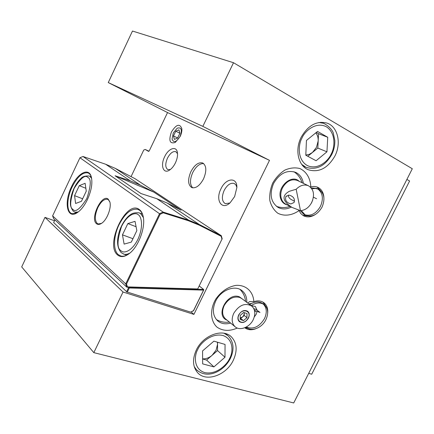 <?xml version="1.0" encoding="UTF-8"?>
<svg xmlns="http://www.w3.org/2000/svg" width="434" height="434" viewBox="0 0 434 434"><rect width="100%" height="100%" fill="white"/><g stroke="black" fill="none" stroke-linecap="round" stroke-linejoin="round"><path stroke-width="0.65" d="M227.047 320.162C214.738 315.838 227.345 291.86 239.367 296.802L243.132 299.579M248.427 318.122C245.709 322.31 242.682 323.487 239.356 321.637C237.686 319.966 237.469 317.726 238.705 314.91C241.402 310.749 244.407 309.556 247.716 311.33C249.447 313.006 249.686 315.268 248.427 318.122M233.763 313.283C239.145 304.988 245.129 302.579 251.725 306.057C255.252 309.415 255.751 313.961 253.217 319.701C249.653 327.344 239.78 331.207 235.011 326.672C231.729 323.33 231.317 318.865 233.763 313.283M202.629 358.989L206.606 360.074L217.542 350.58L217.553 344.276L216.083 350.162L212.09 355.316C209.074 357.849 205.917 359.021 202.629 358.837M224.991 357.231L213.924 366.898L202.662 363.876L202.569 350.927L213.897 341.151L225.056 344.439L224.991 357.231L217.542 350.58M206.606 360.074L213.924 366.898M217.336 342.166L217.553 344.276L217.553 342.231M307.787 156.283L317.824 148.065L318.182 140.914L316.484 147.327L312.475 152.448L309.225 154.374L305.802 155.052M326.943 151.813L316.098 160.748L305.796 155.215L306.447 140.459L317.542 131.448L327.735 137.269L326.943 151.813L317.824 148.065M315.833 132.837C317.52 135.001 318.306 137.692 318.182 140.914L318.54 133.715L327.735 137.269M318.54 133.715L316.315 132.446M287.172 204.864C283.624 204.007 281.351 201.56 280.364 197.524C277.413 186.392 291.963 173.915 299.113 181.293M294.464 201.208L291.887 199.879C289.646 198.826 288.431 197.248 288.241 195.132M289.283 191.323L296.167 189.24C300.225 185.258 304.332 184.108 308.482 185.79C313.771 189.267 314.872 194.785 311.791 202.347C309.003 207.479 305.232 210.257 300.48 210.674L291.925 207.392C282.404 201.013 281.52 195.658 289.283 191.323M289.055 195.105C293.465 196.336 295.142 198.805 294.073 202.51L290.883 203.947C286.462 202.689 284.807 200.204 285.925 196.493L289.055 195.105M296.167 189.24L300.48 210.674M177.533 153.701L175.873 151.699C172.971 150.978 170.166 153.126 167.464 158.155C165.083 163.895 165.213 167.708 167.86 169.591L170.367 169.51M236.883 187.423L235.922 184.949L234.241 183.49C230.606 182.524 227.253 184.83 224.166 190.412C221.47 196.955 221.85 201.371 225.3 203.665L229.852 203.003M164.643 156.745C160.119 165.62 163.423 174.56 169.77 169.944C171.962 168.414 173.844 166.054 175.412 162.875C177.115 159.202 177.794 155.849 177.446 152.817C176.687 145.466 168.528 148.135 164.643 156.745M220.971 188.812C215.058 200.047 221.736 210.832 230.101 202.786L234.626 196.586L236.883 187.477C237.17 176.709 225.859 177.951 220.971 188.812M171.435 131.996C168.484 140.611 169.765 144.099 175.271 142.45L180.191 136.428C181.52 133.569 182.063 130.965 181.83 128.616C179.692 123.256 176.226 124.384 171.435 131.996M190.873 171.68C187.591 179.611 187.9 184.917 191.801 187.591C195.902 188.573 199.814 185.671 203.535 178.889C206.79 171.001 206.535 165.707 202.765 163.005C198.571 161.915 194.611 164.806 190.873 171.68M203.682 163.591C199.662 163.39 196.016 166.374 192.745 172.537C189.75 179.508 189.739 184.613 192.712 187.846M303.361 183.332C302.465 178.124 299.954 174.49 295.831 172.434C287.069 169.585 279.653 173.264 273.588 183.468C269.27 194.231 270.773 202.217 278.091 207.425C282.187 209.541 286.597 209.421 291.322 207.072M302.677 215.259L307.272 215.904M246.805 302.346C246.968 297.328 245.384 293.438 242.053 290.682C234.968 284.601 220.797 290.058 215.649 301.153C212.112 309.274 212.741 315.816 217.542 320.769C221.09 323.764 225.447 324.534 230.617 323.08M245.053 327.627L248.188 328.446M334.912 156.001C327.697 168.408 318.74 172.96 308.042 169.661C298.245 165.685 294.664 149.898 301.147 137.296C308.015 125.366 316.576 120.619 326.84 123.044C337.798 126.473 341.623 143.177 334.912 156.001M233.28 360.329C226.423 375.193 206.112 382.549 197.589 372.654C192.647 366.719 192.229 359.157 196.336 349.967C203.15 335.211 222.713 328.104 231.257 336.741C236.98 342.768 237.653 350.629 233.28 360.329M310.147 186.864L310.798 186.886C313.386 186.202 315.762 186.365 317.938 187.369C321.556 189.251 323.542 192.62 323.883 197.481M320.276 190.325L317.032 187M247.743 303.057L249.626 301.587L253.83 301.625C257.807 300.35 261.197 300.746 263.997 302.807C266.85 305.162 268.082 308.558 267.691 312.985M265.407 305.818L262.966 302.118M233.514 62.724L202.846 126.375L269.498 160.352L168.023 112.802L108.267 82.585L132.478 31.036L233.514 62.724L412.3 168.75L293.72 402.964L93.82 352.641L123.034 292.017L193.917 314.39L191.166 312.019M406.891 179.437L409.609 181L311.715 374.216L308.715 373.343M237.289 328.055C229.619 331.386 222.881 331.104 217.071 327.203C210.354 321.225 209.725 309.301 215.801 299.059C221.215 291.442 227.899 286.885 235.857 285.388C245.861 284.617 253.31 291.545 253.83 301.625M255.702 328.766C251.449 330.35 247.803 330.008 244.76 327.746M315.176 214.586C311.042 217.174 307.147 217.564 303.491 215.758L300.87 213.647L299.015 210.609C292.017 215.546 284.075 216.539 277.695 213.154C273.859 210.143 271.245 205.949 269.85 200.579C269.34 194.79 270.29 188.958 272.693 183.088C275.883 177.593 279.941 173.258 284.872 170.085C290.026 167.866 294.99 167.34 299.764 168.506C306.404 171.452 310.473 178.341 310.798 186.886M269.498 160.352L193.917 314.39M108.267 82.585L202.846 126.375M131.063 176.627L143.73 150.061L145.189 149.453L148.547 151.395L149.28 150.804L167.54 112.558M54.478 220.77L44.973 217.358L21.7 266.915L93.82 352.641M299.015 210.609L298.641 210.148M44.973 217.358L123.034 292.017M145.189 149.453L149.008 151.206M251.541 303.474L248.834 303.881M129.283 288.002L203.568 290.118L193.51 310.63L190.662 312.138L127.325 292.066L129.283 288.002L128.773 287.254L203.573 289.429L199.195 285.946M203.573 289.429L203.568 290.118M190.662 312.138L193.58 310.744L203.806 289.771M54.906 219.864L53.642 222.55L126.625 291.697L128.773 287.254M126.625 291.697L126.853 292.136L127.325 292.066M109.894 202.098L108.392 199.765L107.545 199.314C104.225 198.777 100.992 201.555 97.834 207.647C94.764 214.933 94.536 220.184 97.156 223.391L98.236 223.977L101.54 223.369M143.101 216.116C142.374 213.409 141.191 211.45 139.553 210.246L137.844 209.356C131.242 208.239 124.992 213.338 119.09 224.655C113.475 236.107 112.965 250.255 118.276 254.628L120.912 256.033C123.213 256.597 125.768 255.957 128.572 254.112M91.33 176.985C90.619 174.831 89.496 173.47 87.961 172.895C82.661 172.01 77.366 176.73 72.087 187.049C66.489 198.571 66.359 212.28 72.115 213.691L76.975 212.839M108.18 199.125L109.835 201.875C111.674 207.588 107.111 219.707 101.795 223.19C99.674 224.644 97.905 224.812 96.5 223.689C89.757 218.769 101.724 193.537 108.18 199.125M139.341 209.568C141.158 210.913 142.428 213.148 143.139 216.278C145.791 226.787 138.853 246.04 129.782 253.179C124.916 257.026 120.847 257.622 117.581 254.959C104.605 244.912 126.457 199.092 139.341 209.568M87.456 199.521C84.462 205.683 81.087 210.045 77.333 212.611C67.096 219.816 63.652 202.526 71.507 186.75C77.621 173.188 88.748 167.177 91.259 176.73C92.74 182.893 91.476 190.493 87.456 199.521M197.573 289.25L126.842 287.194L53.691 218.725L52.606 215.877L125.703 283.901L126.842 287.194L127.482 286.89L126.506 284.058L160.124 214.282L163.265 212.817L188.6 220.797L199.352 225.186L221.204 236.313L221.958 239.194L197.573 289.25L221.958 239.194M197.595 288.946L127.482 286.89M222.197 238.977L221.345 235.738L135.202 178.792L115.287 168.376L140.323 185.101L153.815 192.105L181.13 210.224L167.188 203.041L199.347 224.519L199.352 225.186M126.506 284.058L125.703 283.901L159.517 213.707L79.948 157.748L52.606 215.877M221.204 236.313L221.345 235.738L199.347 224.519L188.568 220.119L188.6 220.797M167.188 203.041L156.799 198.712L188.568 220.119L163.054 212.063L163.265 212.817M79.948 157.748L82.986 156.49L163.054 212.063L159.517 213.707L160.124 214.282M82.986 156.49L105.63 164.236L115.287 168.376M156.799 198.712L141.001 193.559L115.091 175.77L130.298 180.859L105.63 164.236M115.091 175.77L153.815 192.105M130.298 180.859L140.323 185.101M85.124 183.316L86.274 191.123L81.462 201.295L75.603 203.481L74.567 195.653L79.276 185.66L85.124 183.316M85.856 188.285L79.276 185.66M82.644 198.788L74.567 195.653M135.034 221.351L136.846 230.6L131.323 242.096L124.119 244.114L122.459 234.843L127.851 223.581L135.034 221.351M136.086 226.722L127.851 223.581M132.945 238.716L122.459 234.843M180.099 136.368C182.372 129.712 181.407 126.983 177.213 128.187L173.296 132.918L172.048 139.092C173.708 143.128 176.394 142.216 180.099 136.368M177.593 138.077L174.387 139.401L173.481 135.967L175.759 131.214L178.96 129.858L179.893 133.281L177.593 138.077M173.481 135.967L177.636 137.985M179.882 133.238L175.759 131.214M246.946 317.634L243.534 320.59L240.159 319.489L240.208 315.409L243.653 312.442L247.017 313.57L246.946 317.634L244.228 315.502L244.255 313.484L243.778 315.355L242.525 316.972L240.176 318.014M248.237 318.057C252.056 310.961 242.308 307.63 238.901 314.976C235.749 320.818 242.346 325.082 246.751 320.156L248.237 318.057M244.158 312.616L244.255 313.484L244.271 312.648M240.176 318.225L243.534 320.59M240.821 318.442L244.228 315.502M311.183 203.465L312.751 199.993M300.176 210.593L303.822 214.336L305.368 215.161L301.337 210.609M304.652 214.727C310.934 216.414 316.207 213.615 320.466 206.334C323.677 198.696 322.782 192.886 317.769 188.909M311.872 188.839L315.366 188.427L318.567 189.24C324.241 192.973 325.402 198.935 322.044 207.126C317.406 214.873 311.851 217.548 305.368 215.161M313.408 197.182L316.565 198.75L313.408 197.193M318.567 189.24L316.983 188.481L311.151 187.862M254.297 316.912L256.196 314.287L257.069 311.433M246.252 327.041C253.272 329.699 259.358 326.878 264.512 318.578C267.176 312.626 266.791 307.809 263.357 304.125M257.118 310.261L255.338 306.453L251.15 305.623C256.125 302.444 260.498 302.145 264.268 304.739C268.163 308.352 268.717 313.326 265.923 319.652C262.082 327.849 251.612 332.075 246.474 327.317L246.197 327.073L246.474 327.317M253.814 308.661L255.979 309.404L259.988 312.426L255.74 310.983L254.747 311.84M255.74 310.983L254.324 309.909M264.268 304.739L262.847 303.691C259.076 301.104 254.709 301.397 249.745 304.565M251.362 305.786L241.906 298.652L239.611 297.388C233.411 296.042 228.262 298.798 224.161 305.655C221.763 311.145 222.197 315.551 225.463 318.865L235.011 326.672M197.725 349.56C199.955 343.668 211.222 332.531 223.098 335.553C234.355 339.627 232.819 353.173 229.57 358.522C227.351 364.169 216.745 375.084 204.756 372.605C193.211 369.046 194.307 355.131 197.725 349.56M224.058 333.252L228.143 335.791C233.801 341.867 234.534 349.451 230.346 358.549C227.02 364.891 222.203 369.497 215.888 372.372C210.387 374.705 203.047 375.654 196.369 369.643L194.21 366.562M197.383 370.614L194.709 368.032M302.015 138.001C304.424 131.708 315.551 121.135 326.422 126.793C336.665 133.531 334.457 148.656 331.131 154.13C328.744 160.141 318.263 170.584 307.25 165.533C296.704 159.338 298.516 143.708 302.015 138.001M318.849 122.502L323.623 123.289C331.012 127.075 333.128 132.316 333.274 132.978L334.826 140.54C334.961 145.347 333.936 150.007 331.739 154.52C325.088 166.168 316.484 170.41 305.916 167.258L301.69 164.372M308.482 185.79L297.458 180.495C291.572 178.531 286.576 180.989 282.48 187.879C280.906 191.177 280.435 194.421 281.064 197.616C281.742 200.579 283.228 202.705 285.534 203.991L291.925 207.392M72.847 209.313C69.592 207.598 70.015 200.633 74.133 188.427C80.637 178.103 85.227 174.441 87.896 177.446C91.362 178.884 90.999 185.92 86.805 198.56C80.035 209.101 75.38 212.687 72.847 209.313M78.245 211.966L75.044 212.188L73.124 211.092C69.972 206.134 70.406 204.392 70.433 201.354C70.785 197.231 71.914 193.011 73.829 188.692C75.831 184.445 78.196 181.049 80.925 178.51C82.27 176.649 84.993 175.808 89.095 175.987L90.077 176.513L91.655 178.482M76.899 212.882L74.594 212.02M120.961 250.7C116.833 248.367 117.039 240.257 121.58 226.358C127.965 213.62 135.951 212.231 138.213 214.721C141.028 215.915 144.099 225.696 137.876 239.384C131.139 252.648 123.039 253.396 120.961 250.7M129.777 253.185L127.189 254.194L125.166 254.378L124.043 254.205L121.222 252.664C116.789 247.445 116.399 239.677 120.039 229.353C122.182 223.949 124.997 219.561 128.491 216.197C131.29 213.978 132.706 212.416 139.048 212.801L140.621 213.615L143.383 217.591M126.761 255.159L123.207 253.917M216.333 319.5C220.331 321.898 224.676 322.75 229.369 322.061M245.546 301.402C245.101 296.715 243.241 292.706 239.959 289.375M225.561 333.605L227.4 335.162M320.818 122.258L323.623 123.289M302.921 165.907L305.916 167.258M276.436 206.318C280.944 207.967 285.469 207.984 290.015 206.372M302.021 182.687C300.632 178.054 297.93 174.403 293.921 171.734M286.397 195.956L285.925 196.493M263.622 302.531L263.997 302.807M230.476 336.079L231.257 336.741M241.532 290.297L242.053 290.682M87.961 172.895L88.297 173.03M137.844 209.356L138.479 209.611M107.833 199.428L107.545 199.314M91.303 176.898L89.404 176.117M142.439 214.141L139.634 213.034"/></g></svg>

